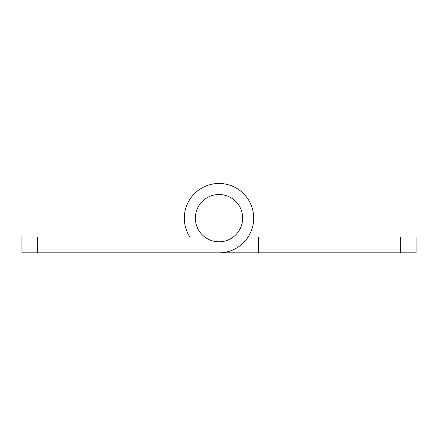<?xml version="1.0" encoding="UTF-8"?>
<svg xmlns="http://www.w3.org/2000/svg" width="438" height="438" viewBox="0 0 438 438"><rect width="100%" height="100%" fill="white"/><g stroke="black" fill="none" stroke-linecap="round" stroke-linejoin="round"><path stroke-width="0.66" d="M219 194.499A23.652 23.652 0 0 1 242.652 218.151A23.652 23.652 0 0 1 219 241.803A23.652 23.652 0 0 1 195.348 218.151A23.652 23.652 0 0 1 219 194.499M253.69 218.151A34.69 34.69 0 0 0 219 183.462A34.69 34.69 0 0 0 189.928 237.073L37.668 237.073L37.668 252.841L219 252.841A34.69 34.69 0 0 0 253.69 218.151M37.668 252.841L21.9 252.841L21.9 237.073L37.668 237.073M179.58 237.073L189.928 237.073M400.332 252.841L400.332 237.073L416.1 237.073L416.1 252.841L179.58 252.841M400.332 237.073L258.42 237.073L258.42 252.841L219 252.841M248.072 237.073L258.42 237.073"/></g></svg>
